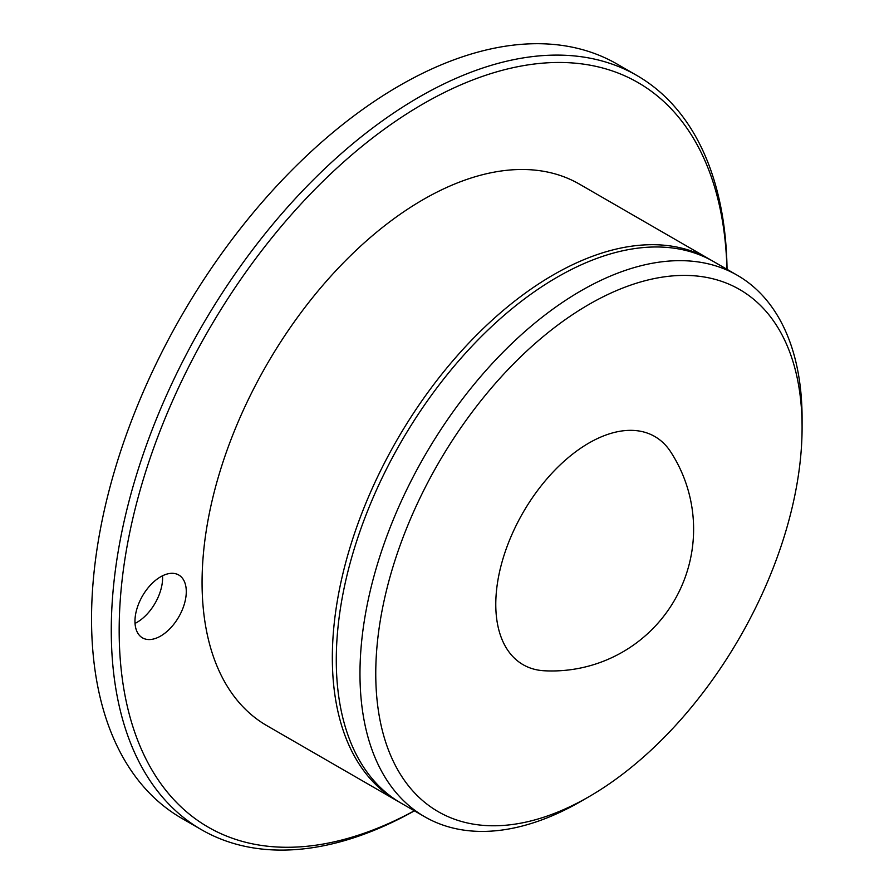 <?xml version="1.0" encoding="UTF-8"?>
<svg xmlns="http://www.w3.org/2000/svg" width="894" height="894" viewBox="0 0 894 894"><rect width="100%" height="100%" fill="white"/><g stroke="black" fill="none" stroke-linecap="round" stroke-linejoin="round"><path stroke-width="1.34" d="M495.779 604.366A131.731 76.057 -60 0 1 565.88 459.684A131.731 76.057 -60 0 1 670.668 451.839A141.8 141.8 0 0 1 544.278 670.768A131.731 76.057 -60 0 1 495.779 604.366M581.033 801.292L588.923 796.733A301.457 174.051 120 0 0 802.086 427.522A301.457 174.051 120 0 0 588.923 304.452A301.457 174.051 120 0 0 375.759 673.663A301.457 174.051 120 0 0 588.923 796.733L581.033 801.292A312.621 180.499 -60 0 1 424.717 816.77A312.621 180.499 -60 0 1 376.799 566.271A312.621 180.499 -60 0 1 581.033 290.785A312.621 180.499 -60 0 1 737.338 275.296A312.621 180.499 -60 0 1 802.086 418.414A312.621 180.499 -60 0 1 802.052 423.03M424.717 816.77L401.037 803.103A312.621 180.499 -60 0 1 353.108 552.593A312.621 180.499 -60 0 1 557.342 277.106A312.621 180.499 -60 0 1 713.658 261.618L737.338 275.296M399.07 801.94A312.621 180.499 -60 0 1 397.081 800.823A312.621 180.499 -60 0 1 349.163 550.313A312.621 180.499 -60 0 1 553.397 274.827A312.621 180.499 -60 0 1 709.702 259.338A312.621 180.499 -60 0 1 711.669 260.5M397.081 800.823L266.814 725.615A312.621 180.499 -60 0 1 218.896 475.105A312.621 180.499 -60 0 1 423.13 199.619A312.621 180.499 -60 0 1 579.435 184.13L709.702 259.338M726.956 269.306A429.858 248.174 120 0 0 423.13 103.894A429.858 248.174 120 0 0 119.204 625.264A429.858 248.174 120 0 0 414.335 810.78M160.629 576.798A36.285 20.953 120 0 0 136.916 608.78A36.285 20.953 120 0 0 142.481 637.858A36.285 20.953 120 0 0 160.629 636.059A36.285 20.953 120 0 0 184.332 604.087A36.285 20.953 120 0 0 178.766 575.01A36.285 20.953 120 0 0 160.629 576.798M135.039 623.397A36.285 20.953 120 0 0 136.938 622.38A36.285 20.953 120 0 0 162.529 575.781M414.425 810.836A435.434 251.404 -60 0 1 201.463 829.699A435.434 251.404 -60 0 1 134.715 480.771A435.434 251.404 -60 0 1 419.185 97.055A435.434 251.404 -60 0 1 636.897 75.498A435.434 251.404 -60 0 1 727.045 269.351M201.463 829.699L181.728 818.301A435.434 251.404 -60 0 1 114.98 469.372A435.434 251.404 -60 0 1 399.45 85.668A435.434 251.404 -60 0 1 617.162 64.1L636.897 75.498M802.086 427.522L802.086 418.414"/></g></svg>

